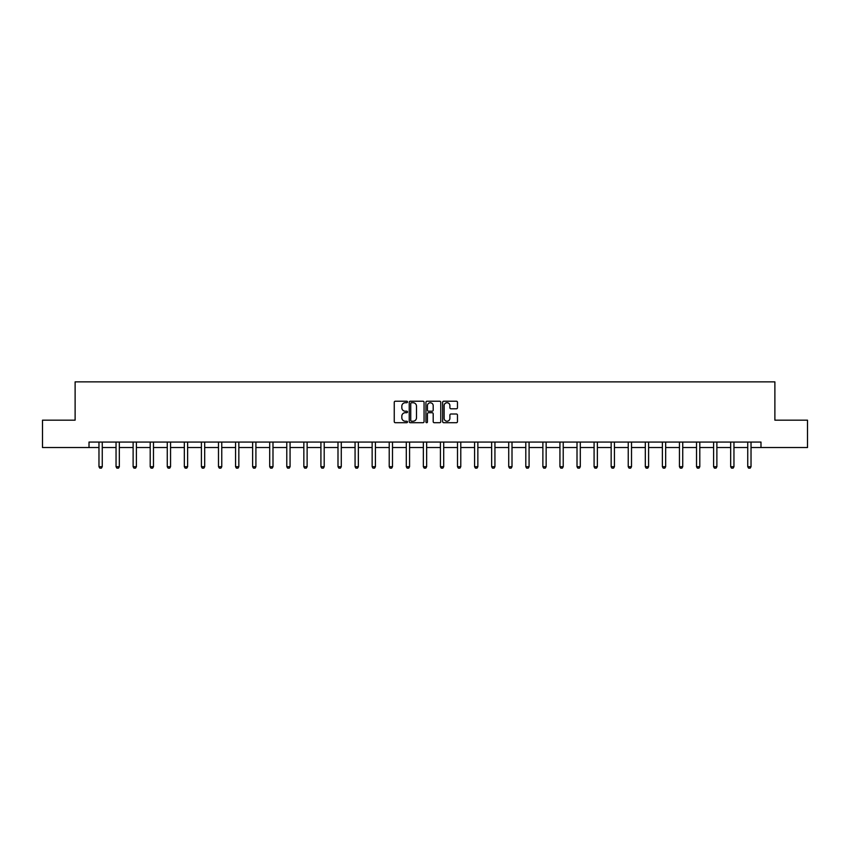 <?xml version="1.0" encoding="UTF-8"?>
<svg xmlns="http://www.w3.org/2000/svg" width="850" height="850" viewBox="0 0 850 850"><rect width="100%" height="100%" fill="white"/><g stroke="black" fill="none" stroke-linecap="round" stroke-linejoin="round"><path stroke-width="1.27" d="M407.49 401.976A0.754 0.754 0 0 0 406.736 401.221L395.324 401.221A1.073 1.073 0 0 0 394.251 402.294L394.251 421.632A1.073 1.073 0 0 0 395.324 422.705L406.736 422.705A0.754 0.754 0 0 0 407.49 421.961A0.754 0.754 0 0 0 406.736 421.207L405.259 421.207A3.443 3.443 0 0 1 401.827 417.764L401.827 416.16A3.443 3.443 0 0 1 405.259 412.717L406.736 412.717A0.754 0.754 0 0 0 407.49 411.963A0.754 0.754 0 0 0 406.736 411.209L405.259 411.209A3.443 3.443 0 0 1 401.827 407.777L401.827 406.162A3.443 3.443 0 0 1 405.259 402.73L406.736 402.73A0.754 0.754 0 0 0 407.49 401.976M456.397 408.797A1.073 1.073 0 0 0 457.47 407.724L457.47 402.294A1.073 1.073 0 0 0 456.397 401.221L443.721 401.221A1.073 1.073 0 0 0 442.648 402.294L442.648 421.632A1.073 1.073 0 0 0 443.721 422.705L456.397 422.705A1.073 1.073 0 0 0 457.47 421.632L457.47 415.076A1.073 1.073 0 0 0 456.397 414.003L450.967 414.003A1.073 1.073 0 0 0 449.894 415.076L449.894 418.328A2.869 2.869 0 0 1 447.026 421.207A2.869 2.869 0 0 1 444.146 418.328L444.146 405.599A2.869 2.869 0 0 1 447.026 402.73A2.869 2.869 0 0 1 449.894 405.599L449.894 407.724A1.073 1.073 0 0 0 450.967 408.797L456.397 408.797M89.016 447.536L42.5 447.536L42.5 420.176L75.119 420.176L75.119 381.873L774.881 381.873L774.881 420.176L807.5 420.176L807.5 447.536L760.984 447.536L760.984 442.064L89.016 442.064L89.016 447.536L98.972 447.536M424.065 402.294A1.073 1.073 0 0 0 422.981 401.221L410.306 401.221A1.073 1.073 0 0 0 409.233 402.294L409.233 421.632A1.073 1.073 0 0 0 410.306 422.705L422.981 422.705A1.073 1.073 0 0 0 424.065 421.632L424.065 402.294M427.019 401.221L439.694 401.221A1.073 1.073 0 0 1 440.767 402.294L440.767 421.632A1.073 1.073 0 0 1 439.694 422.705L434.265 422.705A1.073 1.073 0 0 1 433.192 421.632L433.192 413.791A1.073 1.073 0 0 0 432.119 412.717L428.517 412.717A1.073 1.073 0 0 0 427.444 413.791L427.444 421.961A0.754 0.754 0 0 1 426.689 422.705A0.754 0.754 0 0 1 425.935 421.961L425.935 402.294A1.073 1.073 0 0 1 427.019 401.221M102.255 447.536L116.046 447.536M119.329 447.536L133.121 447.536M136.404 447.536L150.195 447.536M153.478 447.536L167.259 447.536M170.553 447.536L184.333 447.536M187.616 447.536L201.407 447.536M204.691 447.536L218.482 447.536M221.765 447.536L235.556 447.536M238.839 447.536L252.631 447.536M255.914 447.536L269.705 447.536M272.988 447.536L286.779 447.536M290.062 447.536L303.843 447.536M307.126 447.536L320.918 447.536M324.201 447.536L337.992 447.536M341.275 447.536L355.066 447.536M358.349 447.536L372.141 447.536M375.424 447.536L389.215 447.536M392.498 447.536L406.289 447.536M409.572 447.536L423.353 447.536M426.647 447.536L440.428 447.536M443.711 447.536L457.502 447.536M460.785 447.536L474.576 447.536M477.859 447.536L491.651 447.536M494.934 447.536L508.725 447.536M512.008 447.536L525.799 447.536M529.082 447.536L542.874 447.536M546.157 447.536L559.938 447.536M563.221 447.536L577.012 447.536M580.295 447.536L594.086 447.536M597.369 447.536L611.161 447.536M614.444 447.536L628.235 447.536M631.518 447.536L645.309 447.536M648.593 447.536L662.384 447.536M665.667 447.536L679.447 447.536M682.741 447.536L696.522 447.536M699.805 447.536L713.596 447.536M716.879 447.536L730.671 447.536M733.954 447.536L747.745 447.536M751.028 447.536L760.984 447.536M411.496 402.73A0.754 0.754 0 0 0 410.741 403.474L410.741 420.453A0.754 0.754 0 0 0 411.496 421.207L413.047 421.207A3.443 3.443 0 0 0 416.489 417.764L416.489 406.162A3.443 3.443 0 0 0 413.047 402.73L411.496 402.73M433.192 405.652A2.869 2.869 0 0 0 430.312 402.783A2.869 2.869 0 0 0 427.444 405.652L427.444 410.136A1.073 1.073 0 0 0 428.517 411.209L432.119 411.209A1.073 1.073 0 0 0 433.192 410.136L433.192 405.652M102.382 442.064L102.308 442.297A1.094 1.094 0 0 0 102.255 442.627L102.255 466.703L101.437 468.127L99.79 468.127L98.972 466.703L98.972 442.627A1.094 1.094 0 0 0 98.919 442.297L98.844 442.064M98.972 466.703L102.255 466.703M119.457 442.064L119.382 442.297A1.094 1.094 0 0 0 119.329 442.627L119.329 466.703L118.511 468.127L116.864 468.127L116.046 466.703L116.046 442.627A1.094 1.094 0 0 0 115.993 442.297L115.919 442.064M116.046 466.703L119.329 466.703M136.531 442.064L136.457 442.297A1.094 1.094 0 0 0 136.404 442.627L136.404 466.703L135.586 468.127L133.939 468.127L133.121 466.703L133.121 442.627A1.094 1.094 0 0 0 133.067 442.297L132.993 442.064M133.121 466.703L136.404 466.703M153.606 442.064L153.521 442.297A1.094 1.094 0 0 0 153.478 442.627L153.478 466.703L152.649 468.127L151.013 468.127L150.195 466.703L150.195 442.627A1.094 1.094 0 0 0 150.142 442.297L150.067 442.064M150.195 466.703L153.478 466.703M170.669 442.064L170.595 442.297A1.094 1.094 0 0 0 170.553 442.627L170.553 466.703L169.724 468.127L168.087 468.127L167.259 466.703L167.259 442.627A1.094 1.094 0 0 0 167.216 442.297L167.142 442.064M167.259 466.703L170.553 466.703M187.744 442.064L187.669 442.297A1.094 1.094 0 0 0 187.616 442.627L187.616 466.703L186.798 468.127L185.162 468.127L184.333 466.703L184.333 442.627A1.094 1.094 0 0 0 184.291 442.297L184.206 442.064M184.333 466.703L187.616 466.703M204.818 442.064L204.744 442.297A1.094 1.094 0 0 0 204.691 442.627L204.691 466.703L203.873 468.127L202.226 468.127L201.407 466.703L201.407 442.627A1.094 1.094 0 0 0 201.354 442.297L201.28 442.064M201.407 466.703L204.691 466.703M221.893 442.064L221.818 442.297A1.094 1.094 0 0 0 221.765 442.627L221.765 466.703L220.947 468.127L219.3 468.127L218.482 466.703L218.482 442.627A1.094 1.094 0 0 0 218.429 442.297L218.354 442.064M218.482 466.703L221.765 466.703M238.967 442.064L238.893 442.297A1.094 1.094 0 0 0 238.839 442.627L238.839 466.703L238.021 468.127L236.374 468.127L235.556 466.703L235.556 442.627A1.094 1.094 0 0 0 235.503 442.297L235.429 442.064M235.556 466.703L238.839 466.703M256.041 442.064L255.967 442.297A1.094 1.094 0 0 0 255.914 442.627L255.914 466.703L255.096 468.127L253.449 468.127L252.631 466.703L252.631 442.627A1.094 1.094 0 0 0 252.577 442.297L252.503 442.064M252.631 466.703L255.914 466.703M273.116 442.064L273.041 442.297A1.094 1.094 0 0 0 272.988 442.627L272.988 466.703L272.159 468.127L270.523 468.127L269.705 466.703L269.705 442.627A1.094 1.094 0 0 0 269.652 442.297L269.577 442.064M269.705 466.703L272.988 466.703M290.19 442.064L290.105 442.297A1.094 1.094 0 0 0 290.062 442.627L290.062 466.703L289.234 468.127L287.598 468.127L286.779 466.703L286.779 442.627A1.094 1.094 0 0 0 286.726 442.297L286.652 442.064M286.779 466.703L290.062 466.703M307.254 442.064L307.179 442.297A1.094 1.094 0 0 0 307.126 442.627L307.126 466.703L306.308 468.127L304.672 468.127L303.843 466.703L303.843 442.627A1.094 1.094 0 0 0 303.801 442.297L303.716 442.064M303.843 466.703L307.126 466.703M324.328 442.064L324.254 442.297A1.094 1.094 0 0 0 324.201 442.627L324.201 466.703L323.382 468.127L321.746 468.127L320.918 466.703L320.918 442.627A1.094 1.094 0 0 0 320.864 442.297L320.79 442.064M320.918 466.703L324.201 466.703M341.402 442.064L341.328 442.297A1.094 1.094 0 0 0 341.275 442.627L341.275 466.703L340.457 468.127L338.81 468.127L337.992 466.703L337.992 442.627A1.094 1.094 0 0 0 337.939 442.297L337.864 442.064M337.992 466.703L341.275 466.703M358.477 442.064L358.402 442.297A1.094 1.094 0 0 0 358.349 442.627L358.349 466.703L357.531 468.127L355.884 468.127L355.066 466.703L355.066 442.627A1.094 1.094 0 0 0 355.013 442.297L354.939 442.064M355.066 466.703L358.349 466.703M375.551 442.064L375.477 442.297A1.094 1.094 0 0 0 375.424 442.627L375.424 466.703L374.606 468.127L372.959 468.127L372.141 466.703L372.141 442.627A1.094 1.094 0 0 0 372.087 442.297L372.013 442.064M372.141 466.703L375.424 466.703M392.626 442.064L392.551 442.297A1.094 1.094 0 0 0 392.498 442.627L392.498 466.703L391.68 468.127L390.033 468.127L389.215 466.703L389.215 442.627A1.094 1.094 0 0 0 389.162 442.297L389.087 442.064M389.215 466.703L392.498 466.703M409.7 442.064L409.615 442.297A1.094 1.094 0 0 0 409.572 442.627L409.572 466.703L408.744 468.127L407.108 468.127L406.289 466.703L406.289 442.627A1.094 1.094 0 0 0 406.236 442.297L406.162 442.064M406.289 466.703L409.572 466.703M426.764 442.064L426.689 442.297A1.094 1.094 0 0 0 426.647 442.627L426.647 466.703L425.818 468.127L424.182 468.127L423.353 466.703L423.353 442.627A1.094 1.094 0 0 0 423.311 442.297L423.236 442.064M423.353 466.703L426.647 466.703M443.838 442.064L443.764 442.297A1.094 1.094 0 0 0 443.711 442.627L443.711 466.703L442.892 468.127L441.256 468.127L440.428 466.703L440.428 442.627A1.094 1.094 0 0 0 440.385 442.297L440.3 442.064M440.428 466.703L443.711 466.703M460.913 442.064L460.838 442.297A1.094 1.094 0 0 0 460.785 442.627L460.785 466.703L459.967 468.127L458.32 468.127L457.502 466.703L457.502 442.627A1.094 1.094 0 0 0 457.449 442.297L457.374 442.064M457.502 466.703L460.785 466.703M477.987 442.064L477.913 442.297A1.094 1.094 0 0 0 477.859 442.627L477.859 466.703L477.041 468.127L475.394 468.127L474.576 466.703L474.576 442.627A1.094 1.094 0 0 0 474.523 442.297L474.449 442.064M474.576 466.703L477.859 466.703M495.061 442.064L494.987 442.297A1.094 1.094 0 0 0 494.934 442.627L494.934 466.703L494.116 468.127L492.469 468.127L491.651 466.703L491.651 442.627A1.094 1.094 0 0 0 491.598 442.297L491.523 442.064M491.651 466.703L494.934 466.703M512.136 442.064L512.061 442.297A1.094 1.094 0 0 0 512.008 442.627L512.008 466.703L511.19 468.127L509.543 468.127L508.725 466.703L508.725 442.627A1.094 1.094 0 0 0 508.672 442.297L508.598 442.064M508.725 466.703L512.008 466.703M529.21 442.064L529.136 442.297A1.094 1.094 0 0 0 529.082 442.627L529.082 466.703L528.254 468.127L526.617 468.127L525.799 466.703L525.799 442.627A1.094 1.094 0 0 0 525.746 442.297L525.672 442.064M525.799 466.703L529.082 466.703M546.284 442.064L546.199 442.297A1.094 1.094 0 0 0 546.157 442.627L546.157 466.703L545.328 468.127L543.692 468.127L542.874 466.703L542.874 442.627A1.094 1.094 0 0 0 542.821 442.297L542.746 442.064M542.874 466.703L546.157 466.703M563.348 442.064L563.274 442.297A1.094 1.094 0 0 0 563.221 442.627L563.221 466.703L562.403 468.127L560.766 468.127L559.938 466.703L559.938 442.627A1.094 1.094 0 0 0 559.895 442.297L559.81 442.064M559.938 466.703L563.221 466.703M580.423 442.064L580.348 442.297A1.094 1.094 0 0 0 580.295 442.627L580.295 466.703L579.477 468.127L577.841 468.127L577.012 466.703L577.012 442.627A1.094 1.094 0 0 0 576.959 442.297L576.884 442.064M577.012 466.703L580.295 466.703M597.497 442.064L597.423 442.297A1.094 1.094 0 0 0 597.369 442.627L597.369 466.703L596.551 468.127L594.904 468.127L594.086 466.703L594.086 442.627A1.094 1.094 0 0 0 594.033 442.297L593.959 442.064M594.086 466.703L597.369 466.703M614.571 442.064L614.497 442.297A1.094 1.094 0 0 0 614.444 442.627L614.444 466.703L613.626 468.127L611.979 468.127L611.161 466.703L611.161 442.627A1.094 1.094 0 0 0 611.107 442.297L611.033 442.064M611.161 466.703L614.444 466.703M631.646 442.064L631.571 442.297A1.094 1.094 0 0 0 631.518 442.627L631.518 466.703L630.7 468.127L629.053 468.127L628.235 466.703L628.235 442.627A1.094 1.094 0 0 0 628.182 442.297L628.107 442.064M628.235 466.703L631.518 466.703M648.72 442.064L648.646 442.297A1.094 1.094 0 0 0 648.593 442.627L648.593 466.703L647.774 468.127L646.128 468.127L645.309 466.703L645.309 442.627A1.094 1.094 0 0 0 645.256 442.297L645.182 442.064M645.309 466.703L648.593 466.703M665.794 442.064L665.709 442.297A1.094 1.094 0 0 0 665.667 442.627L665.667 466.703L664.838 468.127L663.202 468.127L662.384 466.703L662.384 442.627A1.094 1.094 0 0 0 662.331 442.297L662.256 442.064M662.384 466.703L665.667 466.703M682.858 442.064L682.784 442.297A1.094 1.094 0 0 0 682.741 442.627L682.741 466.703L681.912 468.127L680.276 468.127L679.447 466.703L679.447 442.627A1.094 1.094 0 0 0 679.405 442.297L679.331 442.064M679.447 466.703L682.741 466.703M699.933 442.064L699.858 442.297A1.094 1.094 0 0 0 699.805 442.627L699.805 466.703L698.987 468.127L697.351 468.127L696.522 466.703L696.522 442.627A1.094 1.094 0 0 0 696.479 442.297L696.394 442.064M696.522 466.703L699.805 466.703M717.007 442.064L716.933 442.297A1.094 1.094 0 0 0 716.879 442.627L716.879 466.703L716.061 468.127L714.414 468.127L713.596 466.703L713.596 442.627A1.094 1.094 0 0 0 713.543 442.297L713.469 442.064M713.596 466.703L716.879 466.703M734.081 442.064L734.007 442.297A1.094 1.094 0 0 0 733.954 442.627L733.954 466.703L733.136 468.127L731.489 468.127L730.671 466.703L730.671 442.627A1.094 1.094 0 0 0 730.617 442.297L730.543 442.064M730.671 466.703L733.954 466.703M751.156 442.064L751.081 442.297A1.094 1.094 0 0 0 751.028 442.627L751.028 466.703L750.21 468.127L748.563 468.127L747.745 466.703L747.745 442.627A1.094 1.094 0 0 0 747.692 442.297L747.617 442.064M747.745 466.703L751.028 466.703"/></g></svg>

